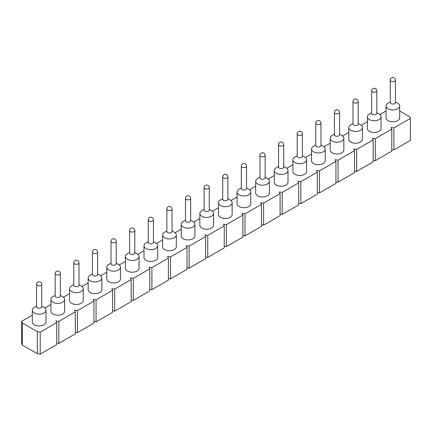 <?xml version="1.0" encoding="UTF-8"?>
<svg xmlns="http://www.w3.org/2000/svg" width="432" height="432" viewBox="0 0 432 432"><rect width="100%" height="100%" fill="white"/><g stroke="black" fill="none" stroke-linecap="round" stroke-linejoin="round"><path stroke-width="0.65" d="M32.319 315.182L21.6 321.37L22.372 323.039L37.325 331.668L40.214 332.116L56.716 322.591L55.939 320.922L58.828 321.37L75.33 311.845L74.552 310.176L77.447 310.624L93.944 301.099L93.172 299.43L96.061 299.878L112.558 290.347L111.785 288.679L114.674 289.127L131.177 279.601L130.399 277.933L133.288 278.381L149.791 268.855L149.013 267.187L151.907 267.635L168.404 258.109L167.632 256.441L170.521 256.889L187.018 247.363L186.246 245.695L189.135 246.137L205.632 236.612L204.86 234.943L207.749 235.391L224.251 225.866L223.474 224.197L226.368 224.645L242.865 215.12L242.093 213.451L244.982 213.899L261.479 204.374L260.707 202.705L263.596 203.148L280.093 193.622L279.32 191.954L282.209 192.402L298.712 182.876L297.934 181.208L300.823 181.656L317.326 172.13L316.548 170.462L319.442 170.91L335.939 161.384L335.167 159.716L338.056 160.159L354.553 150.633L353.781 148.964L356.67 149.413L373.172 139.887L372.395 138.218L375.284 138.667L391.786 129.141L391.009 127.472L393.903 127.921L410.4 118.395L409.628 116.726L399.681 110.986M386.003 110.986L379.863 114.529M367.389 121.732L361.249 125.275M348.77 132.478L342.635 136.021M330.156 143.224L324.016 146.772M311.542 153.976L305.402 157.518M292.928 164.722L286.789 168.264M274.315 175.468L268.175 179.01M255.695 186.214L249.561 189.761M237.082 196.965L230.942 200.507M218.468 207.711L212.328 211.253M199.854 218.457L193.714 221.999M181.235 229.203L175.1 232.751M162.621 239.954L156.481 243.497M144.007 250.7L137.867 254.243M125.393 261.446L119.254 264.989M106.774 272.192L100.64 275.74M88.16 282.938L82.021 286.486M69.547 293.69L63.407 297.232M50.933 304.436L44.793 307.978M386.003 106.018A6.842 3.947 180 0 0 388.006 108.81A6.842 3.947 0 0 0 395.458 109.669A6.842 3.947 0 0 0 399.681 106.018L399.681 117.785A6.842 3.947 180 0 1 395.458 121.43A6.842 3.947 180 0 1 388.006 120.577A6.842 3.947 180 0 1 386.003 117.785L386.003 106.018A6.842 3.947 180 0 1 388.006 103.226L390.253 101.93M367.389 116.764A6.842 3.947 180 0 0 369.392 119.561A6.842 3.947 0 0 0 376.844 120.415A6.842 3.947 0 0 0 381.067 116.764L381.067 128.531A6.842 3.947 180 0 1 376.844 132.176A6.842 3.947 180 0 1 369.392 131.323A6.842 3.947 180 0 1 367.389 128.531L367.389 116.764A6.842 3.947 180 0 1 369.392 113.972L371.639 112.676M348.77 127.516A6.842 3.947 180 0 0 350.773 130.307A6.842 3.947 0 0 0 358.231 131.161A6.842 3.947 0 0 0 362.453 127.516L362.453 139.277A6.842 3.947 180 0 1 358.231 142.927A6.842 3.947 180 0 1 350.773 142.069A6.842 3.947 180 0 1 348.77 139.277L348.77 127.516A6.842 3.947 180 0 1 350.773 124.724L353.02 123.422M330.156 138.262A6.842 3.947 180 0 0 332.159 141.053A6.842 3.947 0 0 0 339.617 141.912A6.842 3.947 0 0 0 343.84 138.262L343.84 150.023A6.842 3.947 180 0 1 339.617 153.673A6.842 3.947 180 0 1 332.159 152.815A6.842 3.947 180 0 1 330.156 150.023L330.156 138.262A6.842 3.947 180 0 1 332.159 135.47L334.406 134.174M311.542 149.008A6.842 3.947 180 0 0 313.546 151.799A6.842 3.947 0 0 0 321.003 152.658A6.842 3.947 0 0 0 325.226 149.008L325.226 160.769A6.842 3.947 180 0 1 321.003 164.419A6.842 3.947 180 0 1 313.546 163.566A6.842 3.947 180 0 1 311.542 160.769L311.542 149.008A6.842 3.947 180 0 1 313.546 146.216L315.792 144.92M292.928 159.754A6.842 3.947 180 0 0 294.932 162.551A6.842 3.947 0 0 0 302.384 163.404A6.842 3.947 0 0 0 306.607 159.754L306.607 171.52A6.842 3.947 180 0 1 302.384 175.165A6.842 3.947 180 0 1 294.932 174.312A6.842 3.947 180 0 1 292.928 171.52L292.928 159.754A6.842 3.947 180 0 1 294.932 156.962L297.178 155.666M274.315 170.505A6.842 3.947 180 0 0 276.318 173.297A6.842 3.947 0 0 0 283.77 174.15A6.842 3.947 0 0 0 287.993 170.505L287.993 182.266A6.842 3.947 180 0 1 283.77 185.917A6.842 3.947 180 0 1 276.318 185.058A6.842 3.947 180 0 1 274.315 182.266L274.315 170.505A6.842 3.947 180 0 1 276.318 167.713L278.559 166.412M255.695 181.251A6.842 3.947 180 0 0 257.699 184.043A6.842 3.947 0 0 0 265.156 184.901A6.842 3.947 0 0 0 269.379 181.251L269.379 193.012A6.842 3.947 180 0 1 265.156 196.663A6.842 3.947 180 0 1 257.699 195.804A6.842 3.947 180 0 1 255.695 193.012L255.695 181.251A6.842 3.947 180 0 1 257.699 178.459L259.945 177.163M237.082 191.997A6.842 3.947 180 0 0 239.085 194.789A6.842 3.947 0 0 0 246.542 195.647A6.842 3.947 0 0 0 250.765 191.997L250.765 203.758A6.842 3.947 180 0 1 246.542 207.409A6.842 3.947 180 0 1 239.085 206.555A6.842 3.947 180 0 1 237.082 203.758L237.082 191.997A6.842 3.947 180 0 1 239.085 189.205L241.331 187.909M218.468 202.743A6.842 3.947 180 0 0 220.471 205.54A6.842 3.947 0 0 0 227.923 206.393A6.842 3.947 0 0 0 232.146 202.743L232.146 214.51A6.842 3.947 180 0 1 227.923 218.155A6.842 3.947 180 0 1 220.471 217.301A6.842 3.947 180 0 1 218.468 214.51L218.468 202.743A6.842 3.947 180 0 1 220.471 199.951L222.718 198.655M199.854 213.494A6.842 3.947 180 0 0 201.857 216.286A6.842 3.947 0 0 0 209.309 217.139A6.842 3.947 0 0 0 213.532 213.494L213.532 225.256A6.842 3.947 180 0 1 209.309 228.906A6.842 3.947 180 0 1 201.857 228.047A6.842 3.947 180 0 1 199.854 225.256L199.854 213.494A6.842 3.947 180 0 1 201.857 210.697L204.104 209.401M181.235 224.24A6.842 3.947 180 0 0 183.238 227.032A6.842 3.947 0 0 0 190.696 227.891A6.842 3.947 0 0 0 194.918 224.24L194.918 236.002A6.842 3.947 180 0 1 190.696 239.652A6.842 3.947 180 0 1 183.238 238.793A6.842 3.947 180 0 1 181.235 236.002L181.235 224.24A6.842 3.947 180 0 1 183.238 221.449L185.485 220.153M162.621 234.986A6.842 3.947 180 0 0 164.624 237.778A6.842 3.947 0 0 0 172.082 238.637A6.842 3.947 0 0 0 176.305 234.986L176.305 246.748A6.842 3.947 180 0 1 172.082 250.398A6.842 3.947 180 0 1 164.624 249.545A6.842 3.947 180 0 1 162.621 246.748L162.621 234.986A6.842 3.947 180 0 1 164.624 232.195L166.871 230.899M144.007 245.732A6.842 3.947 180 0 0 146.011 248.524A6.842 3.947 0 0 0 153.463 249.383A6.842 3.947 0 0 0 157.685 245.732L157.685 257.499A6.842 3.947 180 0 1 153.463 261.144A6.842 3.947 180 0 1 146.011 260.291A6.842 3.947 180 0 1 144.007 257.499L144.007 245.732A6.842 3.947 180 0 1 146.011 242.941L148.257 241.645M125.393 256.484A6.842 3.947 180 0 0 127.397 259.276A6.842 3.947 0 0 0 134.849 260.129A6.842 3.947 0 0 0 139.072 256.484L139.072 268.245A6.842 3.947 180 0 1 134.849 271.895A6.842 3.947 180 0 1 127.397 271.037A6.842 3.947 180 0 1 125.393 268.245L125.393 256.484A6.842 3.947 180 0 1 127.397 253.687L129.643 252.391M106.774 267.23A6.842 3.947 180 0 0 108.783 270.022A6.842 3.947 0 0 0 116.235 270.875A6.842 3.947 0 0 0 120.458 267.23L120.458 278.991A6.842 3.947 180 0 1 116.235 282.641A6.842 3.947 180 0 1 108.783 281.783A6.842 3.947 180 0 1 106.774 278.991L106.774 267.23A6.842 3.947 180 0 1 108.778 264.438L111.024 263.142M88.16 277.976A6.842 3.947 180 0 0 90.164 280.768A6.842 3.947 0 0 0 97.621 281.626A6.842 3.947 0 0 0 101.844 277.976L101.844 289.737A6.842 3.947 180 0 1 97.621 293.387A6.842 3.947 180 0 1 90.164 292.534A6.842 3.947 180 0 1 88.16 289.737L88.16 277.976A6.842 3.947 180 0 1 90.164 275.184L92.41 273.888M69.547 288.722A6.842 3.947 180 0 0 71.55 291.514A6.842 3.947 0 0 0 79.007 292.372A6.842 3.947 0 0 0 83.23 288.722L83.23 300.488A6.842 3.947 180 0 1 79.007 304.133A6.842 3.947 180 0 1 71.55 303.28A6.842 3.947 180 0 1 69.547 300.488L69.547 288.722A6.842 3.947 180 0 1 71.55 285.93L73.796 284.634M50.933 299.473A6.842 3.947 180 0 0 52.936 302.265A6.842 3.947 0 0 0 60.388 303.118A6.842 3.947 0 0 0 64.611 299.473L64.611 311.234A6.842 3.947 180 0 1 60.388 314.885A6.842 3.947 180 0 1 52.936 314.026A6.842 3.947 180 0 1 50.933 311.234L50.933 299.473A6.842 3.947 180 0 1 52.936 296.676L55.183 295.38M32.319 310.219A6.842 3.947 180 0 0 34.322 313.011A6.842 3.947 0 0 0 41.774 313.864A6.842 3.947 0 0 0 45.997 310.219L45.997 321.98A6.842 3.947 180 0 1 41.774 325.631A6.842 3.947 180 0 1 34.322 324.772A6.842 3.947 180 0 1 32.319 321.98L32.319 310.219A6.842 3.947 180 0 1 34.322 307.427L36.569 306.126M399.681 106.018A6.842 3.947 0 0 0 397.678 103.226L395.431 101.93L397.678 103.226M390.253 80.125L390.253 102.551A2.592 1.496 180 0 0 391.009 103.61A2.592 1.496 0 0 0 393.833 103.934A2.592 1.496 0 0 0 395.431 102.551L395.431 80.125A2.592 2.592 0 0 0 394.141 77.879A2.592 2.592 0 0 0 390.253 80.125A2.592 1.496 180 0 0 391.009 81.184A2.592 1.496 0 0 0 393.833 81.508A2.592 1.496 0 0 0 395.431 80.125M381.067 116.764A6.842 3.947 0 0 0 379.064 113.972L376.817 112.676L379.064 113.972M371.639 90.871L371.639 113.297A2.592 1.496 180 0 0 372.395 114.356A2.592 1.496 0 0 0 375.219 114.68A2.592 1.496 0 0 0 376.817 113.297L376.817 90.871A2.592 2.592 0 0 0 375.521 88.625A2.592 2.592 0 0 0 371.639 90.871A2.592 1.496 180 0 0 372.395 91.93A2.592 1.496 0 0 0 375.219 92.254A2.592 1.496 0 0 0 376.817 90.871M362.453 127.516A6.842 3.947 0 0 0 360.45 124.724L358.204 123.422L360.45 124.724M353.02 101.617L353.02 124.043A2.592 1.496 180 0 0 353.781 125.102A2.592 1.496 0 0 0 356.605 125.426A2.592 1.496 0 0 0 358.204 124.043L358.204 101.617A2.592 2.592 0 0 0 356.908 99.376A2.592 2.592 0 0 0 353.02 101.617A2.592 1.496 180 0 0 353.781 102.676A2.592 1.496 0 0 0 356.605 103A2.592 1.496 0 0 0 358.204 101.617M343.84 138.262A6.842 3.947 0 0 0 341.836 135.47L339.59 134.174L341.836 135.47M334.406 112.363L334.406 134.789A2.592 1.496 180 0 0 335.167 135.848A2.592 1.496 0 0 0 337.991 136.172A2.592 1.496 0 0 0 339.59 134.789L339.59 112.363A2.592 2.592 0 0 0 338.294 110.122A2.592 2.592 0 0 0 334.406 112.363A2.592 1.496 180 0 0 335.167 113.422A2.592 1.496 0 0 0 337.991 113.746A2.592 1.496 0 0 0 339.59 112.363M325.226 149.008A6.842 3.947 0 0 0 323.222 146.216A6.842 3.947 0 0 0 323.217 146.216L320.976 144.92L323.222 146.216M315.792 123.115L315.792 145.541A2.592 1.496 180 0 0 316.548 146.599A2.592 1.496 0 0 0 319.372 146.923A2.592 1.496 0 0 0 320.976 145.541L320.976 123.115A2.592 2.592 0 0 0 319.68 120.868A2.592 2.592 0 0 0 315.792 123.115A2.592 1.496 180 0 0 316.548 124.173A2.592 1.496 0 0 0 319.372 124.497A2.592 1.496 0 0 0 320.976 123.115M306.607 159.754A6.842 3.947 0 0 0 304.603 156.962L302.357 155.666L304.603 156.962M297.178 133.861L297.178 156.287A2.592 1.496 180 0 0 297.934 157.345A2.592 1.496 0 0 0 300.758 157.669A2.592 1.496 0 0 0 302.357 156.287L302.357 133.861A2.592 2.592 0 0 0 301.061 131.614A2.592 2.592 0 0 0 297.178 133.861A2.592 1.496 180 0 0 297.934 134.919A2.592 1.496 0 0 0 300.758 135.243A2.592 1.496 0 0 0 302.357 133.861M287.993 170.505A6.842 3.947 0 0 0 285.989 167.713A6.842 3.947 0 0 0 285.989 167.708L283.743 166.412L285.989 167.713M278.559 144.607L278.559 167.033A2.592 1.496 180 0 0 279.32 168.091A2.592 1.496 0 0 0 282.145 168.415A2.592 1.496 0 0 0 283.743 167.033L283.743 144.607A2.592 2.592 0 0 0 282.447 142.366A2.592 2.592 0 0 0 278.559 144.607A2.592 1.496 180 0 0 279.32 145.665A2.592 1.496 0 0 0 282.145 145.989A2.592 1.496 0 0 0 283.743 144.607M269.379 181.251A6.842 3.947 0 0 0 267.376 178.459L265.129 177.163L267.376 178.459M259.945 155.353L259.945 177.779A2.592 1.496 180 0 0 260.707 178.837A2.592 1.496 0 0 0 263.531 179.161A2.592 1.496 0 0 0 265.129 177.779L265.129 155.353A2.592 2.592 0 0 0 263.833 153.112A2.592 2.592 0 0 0 259.945 155.353A2.592 1.496 180 0 0 260.707 156.411A2.592 1.496 0 0 0 263.531 156.735A2.592 1.496 0 0 0 265.129 155.353M250.765 191.997A6.842 3.947 0 0 0 248.762 189.205L246.515 187.909L248.762 189.205M241.331 166.104L241.331 188.53A2.592 1.496 180 0 0 242.093 189.583A2.592 1.496 0 0 0 244.912 189.913A2.592 1.496 0 0 0 246.515 188.53L246.515 166.104A2.592 2.592 0 0 0 245.219 163.858A2.592 2.592 0 0 0 241.331 166.104A2.592 1.496 180 0 0 242.093 167.162A2.592 1.496 0 0 0 244.912 167.486A2.592 1.496 0 0 0 246.515 166.104M232.146 202.743A6.842 3.947 0 0 0 230.143 199.951L227.896 198.655L230.143 199.951M222.718 176.85L222.718 199.276A2.592 1.496 180 0 0 223.474 200.335A2.592 1.496 0 0 0 226.298 200.659A2.592 1.496 0 0 0 227.896 199.276L227.896 176.85A2.592 2.592 0 0 0 226.606 174.604A2.592 2.592 0 0 0 222.718 176.85A2.592 1.496 180 0 0 223.474 177.908A2.592 1.496 0 0 0 226.298 178.232A2.592 1.496 0 0 0 227.896 176.85M213.532 213.494A6.842 3.947 0 0 0 211.529 210.697L209.282 209.401L211.529 210.697M204.104 187.596L204.104 210.022A2.592 1.496 180 0 0 204.86 211.081A2.592 1.496 0 0 0 207.684 211.405A2.592 1.496 0 0 0 209.282 210.022L209.282 187.596A2.592 2.592 0 0 0 207.986 185.355A2.592 2.592 0 0 0 204.104 187.596A2.592 1.496 180 0 0 204.86 188.654A2.592 1.496 0 0 0 207.684 188.978A2.592 1.496 0 0 0 209.282 187.596M194.918 224.24A6.842 3.947 0 0 0 192.915 221.449L190.669 220.153L192.915 221.449M185.485 198.342L185.485 220.768A2.592 1.496 180 0 0 186.246 221.827A2.592 1.496 0 0 0 189.07 222.151A2.592 1.496 0 0 0 190.669 220.768L190.669 198.342A2.592 2.592 0 0 0 189.373 196.101A2.592 2.592 0 0 0 185.485 198.342A2.592 1.496 180 0 0 186.246 199.4A2.592 1.496 0 0 0 189.07 199.724A2.592 1.496 0 0 0 190.669 198.342M176.305 234.986A6.842 3.947 0 0 0 174.301 232.195L172.055 230.899L174.301 232.195M166.871 209.093L166.871 231.52A2.592 1.496 180 0 0 167.632 232.573A2.592 1.496 0 0 0 170.456 232.897A2.592 1.496 0 0 0 172.055 231.52L172.055 209.093A2.592 2.592 0 0 0 170.759 206.847A2.592 2.592 0 0 0 166.871 209.093A2.592 1.496 180 0 0 167.632 210.152A2.592 1.496 0 0 0 170.456 210.476A2.592 1.496 0 0 0 172.055 209.093M157.685 245.732A6.842 3.947 0 0 0 155.682 242.941L153.441 241.645L155.682 242.941M148.257 219.839L148.257 242.266A2.592 1.496 180 0 0 149.013 243.324A2.592 1.496 0 0 0 151.837 243.648A2.592 1.496 0 0 0 153.441 242.266L153.441 219.839A2.592 2.592 0 0 0 152.145 217.593A2.592 2.592 0 0 0 148.257 219.839A2.592 1.496 180 0 0 149.013 220.898A2.592 1.496 0 0 0 151.837 221.222A2.592 1.496 0 0 0 153.441 219.839M139.072 256.484A6.842 3.947 0 0 0 137.068 253.687L134.822 252.391L137.068 253.687M129.643 230.585L129.643 253.012A2.592 1.496 180 0 0 130.399 254.07A2.592 1.496 0 0 0 133.223 254.394A2.592 1.496 0 0 0 134.822 253.012L134.822 230.585A2.592 2.592 0 0 0 133.526 228.344A2.592 2.592 0 0 0 129.643 230.585A2.592 1.496 180 0 0 130.399 231.644A2.592 1.496 0 0 0 133.223 231.968A2.592 1.496 0 0 0 134.822 230.585M120.458 267.23A6.842 3.947 0 0 0 118.454 264.438L116.208 263.142L118.454 264.438M111.024 241.331L111.024 263.758A2.592 1.496 180 0 0 111.785 264.816A2.592 1.496 0 0 0 114.61 265.14A2.592 1.496 0 0 0 116.208 263.758L116.208 241.331A2.592 2.592 0 0 0 114.912 239.09A2.592 2.592 0 0 0 111.024 241.331A2.592 1.496 180 0 0 111.785 242.39A2.592 1.496 0 0 0 114.61 242.714A2.592 1.496 0 0 0 116.208 241.331M101.844 277.976A6.842 3.947 0 0 0 99.841 275.184L97.594 273.888L99.841 275.184M92.41 252.083L92.41 274.509A2.592 1.496 180 0 0 93.172 275.562A2.592 1.496 0 0 0 95.996 275.886A2.592 1.496 0 0 0 97.594 274.509L97.594 252.083A2.592 2.592 0 0 0 96.298 249.836A2.592 2.592 0 0 0 92.41 252.083A2.592 1.496 180 0 0 93.172 253.136A2.592 1.496 0 0 0 95.996 253.465A2.592 1.496 0 0 0 97.594 252.083M83.23 288.722A6.842 3.947 0 0 0 81.227 285.93L78.98 284.634L81.227 285.93M73.796 262.829L73.796 285.255A2.592 1.496 180 0 0 74.552 286.313A2.592 1.496 0 0 0 77.377 286.637A2.592 1.496 0 0 0 78.98 285.255L78.98 262.829A2.592 2.592 0 0 0 77.684 260.582A2.592 2.592 0 0 0 73.796 262.829A2.592 1.496 180 0 0 74.552 263.887A2.592 1.496 0 0 0 77.377 264.211A2.592 1.496 0 0 0 78.98 262.829M64.611 299.473A6.842 3.947 0 0 0 62.608 296.676L60.361 295.38L62.608 296.676M55.183 273.575L55.183 296.001A2.592 1.496 180 0 0 55.939 297.059A2.592 1.496 0 0 0 58.763 297.383A2.592 1.496 0 0 0 60.361 296.001L60.361 273.575A2.592 2.592 0 0 0 59.065 271.334A2.592 2.592 0 0 0 55.183 273.575A2.592 1.496 180 0 0 55.939 274.633A2.592 1.496 0 0 0 58.763 274.957A2.592 1.496 0 0 0 60.361 273.575M56.716 322.591L56.716 344.596L40.214 354.121L37.325 353.673L22.372 345.044L21.6 343.375L21.6 321.37M393.903 127.921L393.903 149.92L410.4 140.395L410.4 118.395M393.903 149.92L391.786 149.596M375.284 138.667L375.284 160.666L391.786 151.141L391.786 129.141M375.284 160.666L373.172 160.342M356.67 149.413L356.67 171.418L373.172 161.892L373.172 139.887M356.67 171.418L354.553 171.088M338.056 160.159L338.056 182.164L354.553 172.638L354.553 150.633M338.056 182.164L335.939 181.834M319.442 170.91L319.442 192.91L335.939 183.384L335.939 161.384M319.442 192.91L317.326 192.586M300.823 181.656L300.823 203.656L317.326 194.13L317.326 172.13M300.823 203.656L298.712 203.332M282.209 192.402L282.209 214.407L298.712 204.881L298.712 182.876M282.209 214.407L280.093 214.078M263.596 203.148L263.596 225.153L280.093 215.627L280.093 193.622M263.596 225.153L261.479 224.824M244.982 213.899L244.982 235.899L261.479 226.373L261.479 204.374M244.982 235.899L242.865 235.575M226.368 224.645L226.368 246.645L242.865 237.119L242.865 215.12M226.368 246.645L224.251 246.321M207.749 235.391L207.749 257.396L224.251 247.871L224.251 225.866M207.749 257.396L205.632 257.067M189.135 246.137L189.135 268.142L205.632 258.617L205.632 236.612M189.135 268.142L187.018 267.813M170.521 256.889L170.521 278.888L187.018 269.363L187.018 247.363M170.521 278.888L168.404 278.564M151.907 267.635L151.907 289.634L168.404 280.109L168.404 258.109M151.907 289.634L149.791 289.31M133.288 278.381L133.288 300.386L149.791 290.86L149.791 268.855M133.288 300.386L131.177 300.056M114.674 289.127L114.674 311.132L131.177 301.606L131.177 279.601M114.674 311.132L112.558 310.802M96.061 299.878L96.061 321.878L112.558 312.352L112.558 290.347M96.061 321.878L93.944 321.548M77.447 310.624L77.447 332.624L93.944 323.098L93.944 301.099M77.447 332.624L75.33 332.3M58.828 321.37L58.828 343.375L75.33 333.844L75.33 311.845M58.828 343.375L56.716 343.046M22.372 323.039L22.372 345.044M37.325 331.668L37.325 353.673M40.214 332.116L40.214 354.121M45.997 310.219A6.842 3.947 0 0 0 43.994 307.427L41.747 306.126L43.994 307.427M36.569 284.321L36.569 306.747A2.592 1.496 180 0 0 37.325 307.805A2.592 1.496 0 0 0 40.149 308.129A2.592 1.496 0 0 0 41.747 306.747L41.747 284.321A2.592 2.592 0 0 0 40.451 282.08A2.592 2.592 0 0 0 36.569 284.321A2.592 1.496 180 0 0 37.325 285.379A2.592 1.496 0 0 0 40.149 285.703A2.592 1.496 0 0 0 41.747 284.321"/></g></svg>

